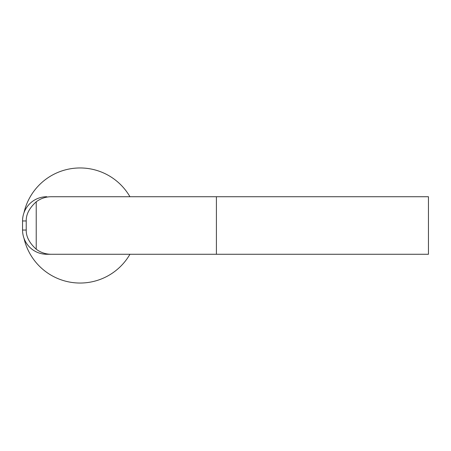 <?xml version="1.0" encoding="UTF-8"?>
<svg xmlns="http://www.w3.org/2000/svg" width="451" height="451" viewBox="0 0 451 451"><rect width="100%" height="100%" fill="white"/><g stroke="black" fill="none" stroke-linecap="round" stroke-linejoin="round"><path stroke-width="0.68" d="M129.939 254.274A57.553 57.553 0 0 1 23.976 238.218A24.264 24.23 180 0 1 22.55 230.044L22.55 220.956L26.226 220.956C26.062 214.383 29.394 208.001 36.221 201.8C40.652 198.474 45.652 196.783 51.222 196.726L113.421 196.726M22.55 220.956A24.264 24.23 180 0 1 23.976 212.782A57.553 57.553 0 0 1 129.939 196.726M51.222 196.726L428.45 196.726L428.45 254.274L51.222 254.274C45.652 254.217 40.652 252.526 36.221 249.2C29.394 242.999 26.062 236.617 26.226 230.044L22.55 230.044M23.976 238.218A24.264 24.23 180 0 0 46.814 254.274L113.421 254.274M23.976 212.782A24.264 24.23 180 0 1 46.814 196.726M216.407 196.726L216.407 254.274M26.226 220.956L26.226 230.044M36.221 201.8L36.221 249.2"/></g></svg>
